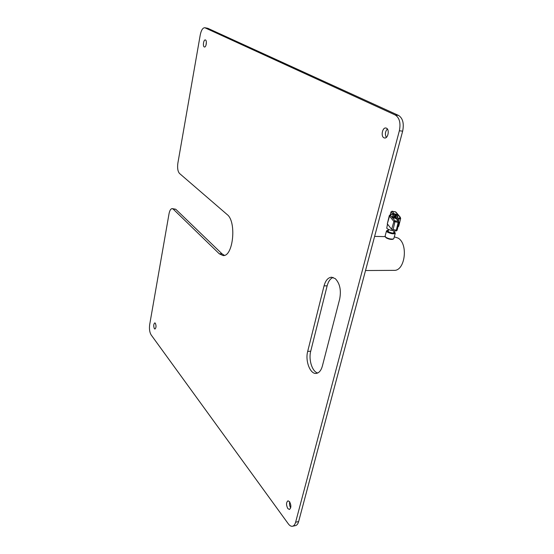 <?xml version="1.0" encoding="UTF-8"?>
<svg xmlns="http://www.w3.org/2000/svg" width="554" height="554" viewBox="0 0 554 554"><rect width="100%" height="100%" fill="white"/><g stroke="black" fill="none" stroke-linecap="round" stroke-linejoin="round"><path stroke-width="0.83" d="M335.239 278.614C339.865 283.371 341.347 290.171 339.685 299.015L322.38 366.021C321.105 370.536 319.056 373.001 316.23 373.41C310.178 374.352 305.046 360.855 307.685 351.423L324.048 285.885C325.558 280.421 328.072 277.526 331.569 277.208L335.239 278.614M206.019 45.123L206.379 42.256M204.26 46.945C202.584 46.294 203.609 39.466 205.326 39.93L205.492 39.985C207.189 40.615 206.157 47.485 204.447 47.007L204.26 46.945M386.325 137.392C384.829 134.38 385.175 131.575 387.364 128.978M383.95 137.801C380.646 136.409 382.378 127.337 385.84 128.002L386.443 128.182C389.781 129.518 388.049 138.659 384.601 137.994L383.95 137.801M290.691 507.831C289.597 505.982 289.264 503.995 289.687 501.855M287.803 508.558C286.072 504.964 286.127 502.381 287.983 500.816L289.576 501.702C291.328 505.283 291.272 507.873 289.423 509.465L287.803 508.558M154.386 328.688C153.396 326.057 153.527 324.118 154.788 322.878L155.355 323.231C156.353 325.856 156.221 327.795 154.961 329.041L154.386 328.688M295.621 522.214C294.963 524.548 293.932 525.891 292.512 526.245C291.085 526.494 289.687 525.698 288.315 523.855L151.11 334.858C149.601 332.282 149.13 328.854 149.684 324.575L169.025 213.768C169.683 210.472 170.729 208.754 172.176 208.616L173.243 209.135L219.301 253.801L223.054 255.546C233.186 256.911 236.814 221.607 227.147 214.55L179.524 173.471C177.779 171.428 177.225 167.98 177.869 163.139L200.243 34.937C201.234 30.193 202.75 27.783 204.786 27.721L395.258 114.997C399.517 117.794 400.881 123.05 399.358 130.772L295.621 522.214L298.627 521.577C297.976 523.911 296.93 525.254 295.511 525.607L292.512 526.245M172.176 208.616L175.743 209.239L222.009 253.822L224.412 255.339M204.786 27.721L207.792 28.302L398.548 115.426C402.813 118.217 404.178 123.459 402.654 131.16L298.627 521.577M317.74 372.994C312.241 371.838 308.391 359.664 310.725 351.201L327.137 285.829C328.342 281.335 330.336 278.537 333.134 277.443M394.296 236.849L398.132 238.116C408.582 244.016 404.981 271.266 393.977 270.359L365.515 270.532M392.945 239.203L392.779 239.286C390.805 239.619 388.603 239.141 386.173 237.846L385.265 236.807M386.463 231.066L385.092 236.122L385.868 237.313C388.652 238.795 391.166 239.342 393.423 238.954L393.846 238.483M388.479 230.125L387.509 230.277L387.89 231.53C391.588 233.213 393.908 233.511 394.857 232.424L393.97 231.6M394.884 232.583L395.237 233.428C393.423 234.21 390.778 233.746 387.301 232.043L386.512 230.873L387.343 230.36M395.514 216.538L396.249 216.351L394.164 215.873L395.279 216.566L394.517 215.977L395.909 216.295L395.494 216.621M395.847 216.434L394.559 216.088M394.586 215.007L396.664 215.478L394.586 215.007M394.947 215.084L396.228 215.423M396.29 215.284L394.905 214.973L396.29 215.284M392.751 217.535L396.283 218.511L397.329 217.618L397.994 214.786L393.915 213.692L393.153 214.647L392.71 217.701L396.588 218.671L397.841 216.482M397.668 216.427L397.779 214.917L394.226 213.906L392.772 215.991M394.088 213.74L393.326 214.696L392.647 217.41L396.276 218.456L397.156 217.563L397.834 214.772L394.046 213.899M396.844 230.492L396.844 230.492C396.276 231.911 387.959 230.014 386.761 228.179L387.488 224.072M395.196 216.815L396.082 217.057L395.182 216.843M395.237 216.656L396.131 216.898L395.978 217.334L393.846 216.746L395.611 217.23M396.131 216.898L394.026 216.219L394.822 216.711M396.027 217.168L396.165 216.808M394.767 214.322L395.044 214.786M396.345 215.146L396.934 214.758L394.822 214.176L396.934 214.758M394.864 215.596L396.477 216.025M395.819 217.77L395.999 217.244L393.804 216.794L395.819 217.77L393.569 217.445L395.66 218.179L395.064 217.632L395.847 217.646M392.426 217.528L392.599 215.949M389.31 215.631L387.301 223.844L391.63 229.321L397.093 230.298M397.98 226.835L398.707 226.184M395.141 214.363L396.553 214.744L395.12 214.426M396.332 214.862L395.237 214.557M393.991 216.309L394.884 216.559L393.887 216.586M393.769 216.884L395.48 217.597M395.861 217.611L395.999 217.244M393.61 217.286L394.642 217.743M394.683 217.583L395.66 218.179M175.743 209.239L173.243 209.135M222.009 253.822L219.301 253.801M207.792 28.302L205.16 27.839M398.548 115.426L395.258 114.997M402.654 131.16L399.358 130.772M307.685 351.423L310.725 351.201M324.048 285.885L327.137 285.829M397.938 214.737L395.473 211.843L392.073 211.275L393.534 213.013C394.185 213.872 393.603 214.35 391.803 214.44C390.515 214.502 390.092 214.841 390.549 215.464L394.954 220.811L398.478 221.392L396.941 219.55C396.276 218.65 396.851 218.151 398.658 218.061C399.946 217.985 400.348 217.639 399.87 217.009L398.007 214.82M398.478 221.392L399.102 222.452L398.409 222.507L393.915 221.482L389.531 216.122L387.301 223.844M390.549 215.464L389.531 216.122L389.379 215.402L391.803 214.44M394.954 220.811L393.915 221.482L391.63 229.321M395.127 220.887L393.035 229.896M398.381 221.42L396.283 230.422M400.694 218.421L396.941 219.55M398.658 218.061L399.039 219.162L398.513 221.157M392.738 214.35L391.082 211.919L390.314 214.578M392.073 211.275L391.152 211.739M393.534 213.013L392.35 214.308M397.447 219.876L399.102 222.452L397.079 230.346M399.87 217.009L400.369 217.334M395.473 211.843L395.958 212.154M385.141 236.634L374.615 236.392M392.779 239.286L393.423 238.954M394.857 232.424L395.258 233.068M393.79 238.684L395.237 233.428M393.555 233.116L394.15 230.935M391.055 211.801L392.1 211.213L395.84 212.016L400.244 217.189L400.632 218.664L398.645 226.427M391.041 211.836L390.238 214.606M392.71 214.356L391.56 214.377M388.07 231.641L388.666 229.46"/></g></svg>
